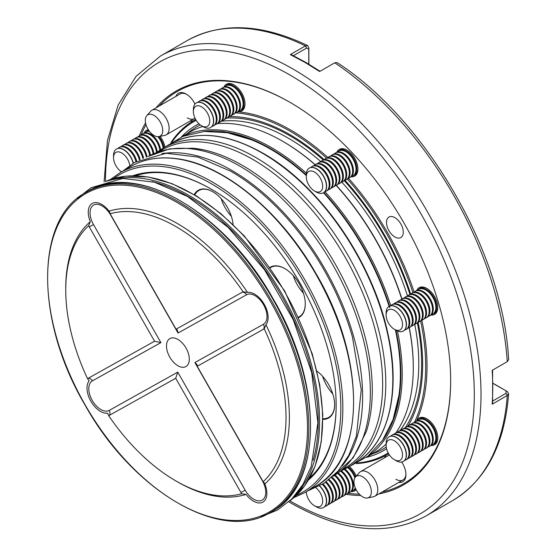 <?xml version="1.0" encoding="UTF-8"?>
<svg xmlns="http://www.w3.org/2000/svg" width="556" height="556" viewBox="0 0 556 556"><rect width="100%" height="100%" fill="white"/><g stroke="black" fill="none" stroke-linecap="round" stroke-linejoin="round"><path stroke-width="0.83" d="M231.365 171.616A183.834 106.133 60 0 1 278.674 209.223A183.834 106.133 60 0 1 352.435 336.985L361.247 389.742L356.417 435.987L348.848 455.232L337.951 471.189L323.967 483.303L307.336 491.115M193.822 148.264A183.529 105.96 60 0 1 203.774 149.898A183.529 105.96 60 0 1 242.499 165.431A183.529 105.96 60 0 1 366.362 431.512L353.109 457.908L332.884 476.36M158.724 151.725L161.101 150.356A183.529 105.96 60 0 1 252.869 159.447A183.529 105.96 60 0 1 372.763 321.173A183.529 105.96 60 0 1 344.63 468.242L342.253 469.611M308.524 479.946A176.634 101.984 -120 0 0 336.144 405.442A176.634 101.984 -120 0 0 211.245 189.109A176.634 101.984 -120 0 0 164.395 172.589A176.634 101.984 -120 0 0 132.912 175.772M309.734 477.847A175.689 101.435 -120 0 0 336.144 405.053M211.579 189.304A175.689 101.435 -120 0 0 165.32 173.062A175.689 101.435 -120 0 0 135.337 175.779M322.855 419.349A28.926 16.701 -120 0 0 334.629 404.761A28.926 16.701 -120 0 0 316.934 371.144M233.089 224.548A28.926 16.701 -120 0 0 212.753 191.723A28.926 16.701 -120 0 0 205.081 189.019A28.926 16.701 -120 0 0 194.225 194.635M298.475 317.685A28.926 16.701 -120 0 0 305.272 304.028A28.926 16.701 -120 0 0 284.818 268.604A28.926 16.701 -120 0 0 277.145 265.9A28.926 16.701 -120 0 0 269.771 267.54M386.601 328.019A183.529 105.96 -120 0 0 303.506 184.105M334.629 404.566A28.453 16.43 60 0 1 328.735 417.396A28.453 16.43 60 0 1 322.855 418.717M194.774 194.961A28.453 16.43 60 0 1 198.86 190.506A28.453 16.43 60 0 1 205.539 189.255A28.453 16.43 60 0 1 212.92 191.82M270.063 267.95A28.453 16.43 60 0 1 270.925 267.387A28.453 16.43 60 0 1 277.604 266.136A28.453 16.43 60 0 1 284.985 268.701M305.272 303.833A28.453 16.43 60 0 1 299.378 316.67A28.453 16.43 60 0 1 298.259 317.219M306.293 175.592A183.529 105.96 -120 0 0 270.598 149.203A183.529 105.96 -120 0 0 251.507 139.813L227.376 132.717L204.302 131.459L183.112 136.296L164.805 147.145M349.265 466.637L367.815 456.212L382.597 440.276L393.043 419.662L398.965 395.219A183.529 105.96 -120 0 0 395.372 329.882M389.11 306.405A183.529 105.96 -120 0 0 323.495 192.751M332.801 393.947A28.453 16.43 60 0 1 322.626 376.329M231.379 216.34A28.453 16.43 60 0 1 221.205 198.714M303.444 293.214A28.453 16.43 60 0 1 293.269 275.595M224.047 132.175A183.529 105.96 60 0 1 270.772 149.105A183.529 105.96 60 0 1 306.293 175.335M314.494 190.993A11.6 6.693 -120 0 0 320.291 191.563A11.6 6.693 -120 0 0 320.291 178.177A11.6 6.693 -120 0 0 308.691 171.477A11.6 6.693 -120 0 0 306.293 176.787A11.6 6.693 -120 0 0 314.494 190.993L316.35 192.063A14.227 8.215 -120 0 0 323.467 192.765L323.467 192.765A14.227 8.215 -120 0 0 323.467 176.342A14.227 8.215 -120 0 0 309.24 168.127L309.428 168.016A14.227 8.215 -120 0 1 323.655 176.231A14.227 8.215 -120 0 1 323.655 192.654L323.655 192.654A183.529 105.96 60 0 1 389.283 306.307A183.529 105.96 60 0 1 389.645 307.447M395.594 330.014A183.529 105.96 60 0 1 391.848 422.817M181.534 136.943L190.048 132.022A184.933 106.773 60 0 1 202.752 126.476M217.354 123.647A184.933 106.773 60 0 1 282.511 141.182A184.933 106.773 60 0 1 282.511 141.189A184.933 106.773 60 0 1 315.099 164.764M336.151 185.44A184.933 106.773 60 0 1 401.773 299.1M409.153 327.672A184.933 106.773 60 0 1 413.282 367.683A184.933 106.773 60 0 1 395.893 432.881M386.135 444.112A184.933 106.773 60 0 1 374.98 452.341L366.46 457.254M283.219 141.592L282.511 141.189L283.212 141.592A183.939 106.196 60 0 1 283.219 141.592A183.939 106.196 60 0 1 315.217 164.68M334.9 185.892A14.227 8.215 -120 0 0 336.317 185.35A14.227 8.215 -120 0 0 336.317 168.92A14.227 8.215 -120 0 0 322.091 160.705L322.841 160.274A14.227 8.215 -120 0 1 337.068 168.489A14.227 8.215 -120 0 1 337.068 184.912L336.317 185.35A183.939 106.196 60 0 1 401.939 298.996A14.227 8.215 -120 0 0 400.758 299.962M409.279 327.609A183.939 106.196 60 0 1 413.282 366.87L413.282 367.683M181.339 137.026A187.733 108.385 60 0 1 198.93 123.766M229.558 116.558A187.733 108.385 60 0 1 289.885 134.642A187.733 108.385 60 0 1 324.273 159.725M344.88 180.165A187.733 108.385 60 0 1 410.703 294.18M418.105 322.244A187.733 108.385 60 0 1 408.132 425.854M386.573 448.775A187.733 108.385 60 0 1 366.293 457.38M235.758 112.861A192.049 110.88 60 0 1 289.885 131.119A192.049 110.88 60 0 1 326.58 158.14M347.319 178.99A192.049 110.88 60 0 1 412.941 292.651M420.635 321.034A192.049 110.88 60 0 1 414.428 422.331M388.164 452.876A192.049 110.88 60 0 1 357.515 462.946M172.131 141.843A192.049 110.88 60 0 1 196.178 120.339M388.644 453.731A192.995 111.429 60 0 1 387.052 454.676A192.995 111.429 60 0 1 356.285 463.586M237.905 111.756A192.995 111.429 60 0 1 290.559 129.958A192.995 111.429 60 0 1 327.887 157.522M348.341 178.142A192.995 111.429 60 0 1 414.192 292.192M421.823 320.214A192.995 111.429 60 0 1 416.458 421.024M170.963 142.593A192.995 111.429 60 0 1 194.058 120.402A192.995 111.429 60 0 1 195.677 119.498M190.089 121.048A15.651 9.035 -120 0 0 194.058 120.402A15.651 9.035 -120 0 0 195.504 119.186M194.982 104.076A15.651 9.035 -120 0 0 186.239 94.068L186.239 94.068A15.651 9.035 -120 0 0 175.863 96.41M388.832 454.037A15.651 9.035 -120 0 0 387.052 454.676A15.651 9.035 -120 0 0 384.509 457.79M398.735 482.427A15.651 9.035 -120 0 0 405.943 474.615A15.651 9.035 -120 0 0 401.654 462.036M394.878 217.625A11.857 6.846 -120 0 0 388.95 217.042A11.857 6.846 -120 0 0 387.136 226.542A11.857 6.846 -120 0 0 394.878 236.988A11.857 6.846 -120 0 0 400.807 237.572A11.857 6.846 -120 0 0 402.627 228.071A11.857 6.846 -120 0 0 394.878 217.625M164.896 147.069A15.408 8.896 -120 0 0 160.059 136.352M148.271 129.68A15.408 8.896 -120 0 0 144.143 133.127M238.156 111.575A15.408 8.896 -120 0 0 244.994 103.84A15.408 8.896 -120 0 0 234.097 84.971L234.097 84.971A15.408 8.896 -120 0 0 223.985 87.028M351.072 176.766A15.408 8.896 -120 0 0 357.911 169.038A15.408 8.896 -120 0 0 347.013 150.162L347.013 150.162A15.408 8.896 -120 0 0 336.901 152.219M430.921 315.057A15.408 8.896 -120 0 0 437.76 307.329A15.408 8.896 -120 0 0 426.862 288.453L426.862 288.453A15.408 8.896 -120 0 0 416.75 290.51M430.921 445.446A15.408 8.896 -120 0 0 437.76 437.718A15.408 8.896 -120 0 0 426.862 418.842L426.862 418.842A15.408 8.896 -120 0 0 416.75 420.899M351.072 491.546A15.408 8.896 -120 0 0 356.125 489.69M356.236 476.144A15.408 8.896 -120 0 0 349.37 466.595M141.099 134.955A226.424 130.729 60 0 1 145.978 124.648A12.308 7.103 -120 0 0 157.341 136.658A12.308 7.103 -120 0 0 158.891 136.588A12.308 7.103 -120 0 0 162.06 126.254A12.308 7.103 -120 0 0 150.69 114.244A12.308 7.103 -120 0 0 146.805 115.655A12.308 7.103 -120 0 0 145.971 124.641M159.141 106.064A226.424 130.729 60 0 1 290.225 102.471M450.666 380.36A226.424 130.729 60 0 1 382.007 492.088M359.329 494.194A226.424 130.729 60 0 1 347.973 493.262M265.956 324.718A19.057 11.002 -120 0 0 264.26 304.347A19.057 11.002 -120 0 0 247.496 292.4A158.14 91.302 -120 0 0 109.066 211.162A19.057 11.002 -120 0 0 92.275 203.426A19.057 11.002 -120 0 0 90.308 221.642A158.14 91.302 -120 0 0 65.74 288.216L65.74 290.149A155.77 89.933 -120 0 0 87.542 378.699L89.168 380.832A19.057 11.002 -120 0 0 90.864 401.203A19.057 11.002 -120 0 0 107.628 413.15L108.656 415.679A155.77 89.933 -120 0 0 175.884 480.926A155.77 89.933 -120 0 0 241.672 493.735L246.058 494.388A19.057 11.002 -120 0 0 262.842 502.124A19.057 11.002 -120 0 0 264.816 483.908A158.14 91.302 -120 0 0 265.956 324.718L264.232 328.784A21.336 12.322 60 0 1 263.551 329.215L197.22 366.265L262.474 480.53A21.336 12.322 60 0 1 263.134 481.746A155.77 89.933 -120 0 0 264.232 328.784M175.884 480.926L177.559 481.899A158.14 91.302 -120 0 0 246.058 494.388M389.464 455.003A14.227 8.215 -120 0 0 388.776 455.329L360.608 471.585A14.227 8.215 -120 0 0 359.391 472.586L355.451 477.034A12.308 7.103 -120 0 0 354.617 486.02A12.308 7.103 -120 0 0 365.98 498.037A12.308 7.103 -120 0 0 367.537 497.967A12.308 7.103 -120 0 0 370.699 487.633A12.308 7.103 -120 0 0 359.336 475.623A12.308 7.103 -120 0 0 355.451 477.034M395.886 479.258A14.227 8.215 -120 0 0 402.996 479.967A14.227 8.215 -120 0 0 405.936 474.011M187.24 117.879A14.227 8.215 -120 0 0 194.357 118.588A14.227 8.215 -120 0 0 194.982 118.15M186.753 94.381A14.227 8.215 -120 0 0 180.13 93.943L151.962 110.206A14.227 8.215 -120 0 0 150.745 111.207L146.805 115.655M146.506 131.696A14.463 8.347 60 0 1 147.694 130.736A14.463 8.347 60 0 1 148.681 130.306M244.994 103.444A14.463 8.347 60 0 1 241.999 109.692A14.463 8.347 60 0 1 240.581 110.234M226.355 85.596A14.463 8.347 60 0 1 227.536 84.637A14.463 8.347 60 0 1 234.437 85.172M357.911 168.642A14.463 8.347 60 0 1 354.916 174.883A14.463 8.347 60 0 1 353.498 175.432M339.271 150.787A14.463 8.347 60 0 1 340.453 149.828A14.463 8.347 60 0 1 347.354 150.363M437.753 306.933A14.463 8.347 60 0 1 434.764 313.174A14.463 8.347 60 0 1 433.339 313.723M419.113 289.085A14.463 8.347 60 0 1 420.301 288.126A14.463 8.347 60 0 1 427.203 288.654M437.753 437.322A14.463 8.347 60 0 1 434.764 443.563A14.463 8.347 60 0 1 433.339 444.112M419.113 419.467A14.463 8.347 60 0 1 420.301 418.508A14.463 8.347 60 0 1 427.203 419.043M355.784 489.023A14.463 8.347 60 0 1 354.916 489.662A14.463 8.347 60 0 1 353.498 490.204M139.341 135.838A227.376 131.272 60 0 1 145.54 122.834M155.937 107.913A227.376 131.272 60 0 1 289.885 102.276L289.891 102.276A227.376 131.272 60 0 1 289.891 102.276A227.376 131.272 60 0 1 450.666 380.749A227.376 131.272 60 0 1 378.803 493.937M360.691 495.479A227.376 131.272 60 0 1 346.332 494.347M110.102 213.754A21.336 12.322 60 0 1 110.811 214.943L176.057 329.208L242.388 292.157A21.336 12.322 60 0 1 243.111 291.803A155.77 89.933 -120 0 0 110.102 213.754L109.442 211.551M247.496 292.4L243.111 291.803M263.134 481.746L264.677 483.393M241.672 493.735A21.336 12.322 60 0 1 240.963 492.546L175.71 378.282L109.379 415.332A21.336 12.322 60 0 1 108.656 415.679M87.542 378.699A21.336 12.322 60 0 1 88.216 378.275L154.547 341.224L160.906 342.607L93.498 224.568A16.993 9.813 60 0 1 93.637 205.032A16.993 9.813 60 0 1 110.63 214.998L178.038 333.044L246.558 294.77A4.74 3.871 60.8 0 0 242.388 292.157M90.308 221.642L88.633 225.743A155.77 89.933 -120 0 0 65.74 290.149M154.547 341.224L89.294 226.952A21.336 12.322 60 0 1 88.633 225.743M308.858 64.183L308.858 47.879L307.697 45.606L305.404 45.884L290.315 54.592L291.247 54.627L305.689 62.328L320.075 71.265M493.137 383.487L507.26 391.521L493.137 383.369M169.9 338.583A16.124 9.306 -120 0 0 169.837 338.618A16.124 9.306 -120 0 0 169.802 357.181A16.124 9.306 -120 0 0 185.892 366.585A16.124 9.306 -120 0 0 185.961 366.543A16.124 9.306 -120 0 0 185.989 347.986A16.124 9.306 -120 0 0 169.9 338.583M246.558 294.77A16.993 9.813 60 0 1 263.551 304.737A16.993 9.813 60 0 1 263.412 324.28L194.892 362.554L197.012 364.514L197.22 366.265M176.057 329.208L177.44 330.25L178.038 333.044M194.892 362.554L262.293 480.592A16.993 9.813 60 0 1 262.154 500.136A16.993 9.813 60 0 1 245.161 490.163L177.76 372.124L175.71 378.282M293.401 55.697L306.655 48.045L308.754 49.262L308.754 64.121M308.754 49.262L308.858 47.879M319.707 71.481L334.726 62.807L337.151 62.613C426.438 120.291 503.34 253.48 508.643 359.649L507.26 361.65L492.241 370.324M492.609 370.108L492.609 403.399L492.171 404.219L507.26 395.504L508.643 393.655L507.26 391.521M506.009 390.917L506.016 393.342L492.762 400.994M148.786 130.465A14.227 8.215 -120 0 0 148.271 130.959M242.096 109.08A14.227 8.215 -120 0 0 243.215 108.698M229.002 84.081A14.227 8.215 -120 0 0 228.113 84.859M355.013 174.271A14.227 8.215 -120 0 0 356.132 173.896M341.919 149.272A14.227 8.215 -120 0 0 341.03 150.05M421.761 287.57A14.227 8.215 -120 0 0 420.871 288.349M434.861 312.569A14.227 8.215 -120 0 0 435.973 312.187M434.861 442.951A14.227 8.215 -120 0 0 435.973 442.576M421.761 417.952A14.227 8.215 -120 0 0 420.871 418.731M355.013 489.051A14.227 8.215 -120 0 0 355.701 488.856M163.888 147.674A14.227 8.215 -120 0 0 161.073 139.716A14.227 8.215 -120 0 0 158.919 136.581M149.057 130.848A14.227 8.215 -120 0 0 146.847 131.501L146.096 131.932A14.227 8.215 -120 0 0 144.914 132.891M238.746 111.019A14.227 8.215 -120 0 0 240.164 110.477L240.915 110.039A14.227 8.215 -120 0 0 243.862 103.527A14.227 8.215 -120 0 0 233.805 86.111A14.227 8.215 -120 0 0 226.688 85.402L225.945 85.832A14.227 8.215 -120 0 0 224.763 86.799M351.663 176.21A14.227 8.215 -120 0 0 353.081 175.668L353.831 175.237A14.227 8.215 -120 0 0 353.831 158.807A14.227 8.215 -120 0 0 339.605 150.593L338.861 151.03A14.227 8.215 -120 0 0 337.68 151.99M431.505 314.501A14.227 8.215 -120 0 0 432.929 313.959L433.68 313.528A14.227 8.215 -120 0 0 436.627 307.016A14.227 8.215 -120 0 0 426.563 289.593A14.227 8.215 -120 0 0 419.453 288.891L418.703 289.322A14.227 8.215 -120 0 0 417.521 290.281M431.505 444.89A14.227 8.215 -120 0 0 432.929 444.348L433.68 443.917A14.227 8.215 -120 0 0 433.68 427.488A14.227 8.215 -120 0 0 419.453 419.273L418.703 419.704A14.227 8.215 -120 0 0 417.521 420.67M355.472 477.013A14.227 8.215 -120 0 0 348.348 467.165M351.663 490.99A14.227 8.215 -120 0 0 353.081 490.448L353.831 490.01A14.227 8.215 -120 0 0 355.506 488.425M163.137 148.111A14.227 8.215 -120 0 0 160.323 140.147A14.227 8.215 -120 0 0 157.897 136.686M149.397 131.306A14.227 8.215 -120 0 0 146.096 131.932L146.096 131.932M240.164 110.477A14.227 8.215 -120 0 0 243.111 103.965A14.227 8.215 -120 0 0 233.054 86.541A14.227 8.215 -120 0 0 225.945 85.832M353.831 175.237L353.081 175.668A14.227 8.215 -120 0 0 353.081 159.238A14.227 8.215 -120 0 0 338.861 151.03L339.605 150.593M432.929 313.959A14.227 8.215 -120 0 0 435.876 307.447A14.227 8.215 -120 0 0 425.813 290.024A14.227 8.215 -120 0 0 418.703 289.322M432.929 444.348L432.929 444.348A14.227 8.215 -120 0 0 432.929 427.918A14.227 8.215 -120 0 0 418.703 419.704A14.227 8.215 -120 0 0 418.703 419.71M354.867 477.847A14.227 8.215 -120 0 0 347.597 467.603M353.081 490.448A14.227 8.215 -120 0 0 355.284 487.897M160.545 149.682A14.227 8.215 -120 0 0 157.716 141.648A14.227 8.215 -120 0 0 143.497 133.44L142.746 133.871A14.227 8.215 -120 0 0 141.565 134.83M235.39 112.951A14.227 8.215 -120 0 0 236.814 112.409L237.565 111.978A14.227 8.215 -120 0 0 240.512 105.466A14.227 8.215 -120 0 0 230.448 88.043A14.227 8.215 -120 0 0 223.338 87.341L222.588 87.772A14.227 8.215 -120 0 0 221.406 88.731M348.306 178.149A14.227 8.215 -120 0 0 349.731 177.6L350.482 177.169A14.227 8.215 -120 0 0 350.482 160.747A14.227 8.215 -120 0 0 336.255 152.532L335.504 152.963A14.227 8.215 -120 0 0 334.323 153.922M428.155 316.44A14.227 8.215 -120 0 0 429.573 315.898L430.323 315.467A14.227 8.215 -120 0 0 433.27 308.955A14.227 8.215 -120 0 0 423.213 291.532A14.227 8.215 -120 0 0 416.096 290.823L415.353 291.261A14.227 8.215 -120 0 0 414.164 292.22M428.155 446.829A14.227 8.215 -120 0 0 429.573 446.28L430.323 445.849A14.227 8.215 -120 0 0 430.323 429.427A14.227 8.215 -120 0 0 416.096 421.212L415.353 421.643A14.227 8.215 -120 0 0 414.164 422.602M348.306 492.922A14.227 8.215 -120 0 0 349.731 492.38L350.482 491.949A14.227 8.215 -120 0 0 353.428 485.437A14.227 8.215 -120 0 0 344.935 469.062M159.801 150.169A14.227 8.215 -120 0 0 156.973 142.086A14.227 8.215 -120 0 0 142.746 133.871L142.746 133.871M236.814 112.409A14.227 8.215 -120 0 0 239.761 105.897A14.227 8.215 -120 0 0 229.704 88.473A14.227 8.215 -120 0 0 222.588 87.772M350.482 177.169L349.731 177.6A14.227 8.215 -120 0 0 349.731 161.177A14.227 8.215 -120 0 0 335.504 152.963L336.255 152.532M429.573 315.898A14.227 8.215 -120 0 0 432.519 309.386A14.227 8.215 -120 0 0 422.463 291.963A14.227 8.215 -120 0 0 415.353 291.261M429.573 446.28L429.573 446.28A14.227 8.215 -120 0 0 429.573 429.857A14.227 8.215 -120 0 0 415.353 421.643L415.353 421.643M349.731 492.38A14.227 8.215 -120 0 0 352.678 485.868A14.227 8.215 -120 0 0 344.143 469.459M157.23 151.948A14.227 8.215 -120 0 0 154.366 143.587A14.227 8.215 -120 0 0 140.14 135.372L139.389 135.803A14.227 8.215 -120 0 0 138.208 136.769M232.04 114.89A14.227 8.215 -120 0 0 233.464 114.348L234.208 113.917A14.227 8.215 -120 0 0 237.155 107.405A14.227 8.215 -120 0 0 227.098 89.982A14.227 8.215 -120 0 0 219.988 89.273L219.238 89.711A14.227 8.215 -120 0 0 218.056 90.67M344.956 180.081A14.227 8.215 -120 0 0 346.381 179.539L347.125 179.108A14.227 8.215 -120 0 0 347.125 162.679A14.227 8.215 -120 0 0 332.905 154.464L332.154 154.902A14.227 8.215 -120 0 0 330.973 155.861M424.798 318.38A14.227 8.215 -120 0 0 426.223 317.83L426.973 317.4A14.227 8.215 -120 0 0 429.92 310.887A14.227 8.215 -120 0 0 419.856 293.464A14.227 8.215 -120 0 0 412.747 292.762L411.996 293.193A14.227 8.215 -120 0 0 410.815 294.152M424.798 448.762A14.227 8.215 -120 0 0 426.223 448.219L426.973 447.788A14.227 8.215 -120 0 0 426.973 431.359A14.227 8.215 -120 0 0 412.747 423.144L411.996 423.582A14.227 8.215 -120 0 0 410.815 424.541M344.956 494.861A14.227 8.215 -120 0 0 346.381 494.319L347.125 493.888A14.227 8.215 -120 0 0 350.071 487.376A14.227 8.215 -120 0 0 341.315 470.8M156.493 152.497A14.227 8.215 -120 0 0 153.616 144.018A14.227 8.215 -120 0 0 139.389 135.803L139.389 135.803M233.464 114.348A14.227 8.215 -120 0 0 236.404 107.836A14.227 8.215 -120 0 0 226.348 90.413A14.227 8.215 -120 0 0 219.238 89.711M347.125 179.108L346.381 179.539A14.227 8.215 -120 0 0 346.381 163.11A14.227 8.215 -120 0 0 332.154 154.902L332.905 154.464M426.223 317.83A14.227 8.215 -120 0 0 429.169 311.318A14.227 8.215 -120 0 0 419.106 293.895A14.227 8.215 -120 0 0 411.996 293.193M426.223 448.219L426.223 448.219A14.227 8.215 -120 0 0 426.223 431.79A14.227 8.215 -120 0 0 411.996 423.582L411.996 423.582M346.381 494.319A14.227 8.215 -120 0 0 349.321 487.807A14.227 8.215 -120 0 0 340.474 471.161M153.845 153.651A14.227 8.215 -120 0 0 151.017 145.519A14.227 8.215 -120 0 0 136.79 137.311L136.039 137.742A14.227 8.215 -120 0 0 134.858 138.701M228.683 116.829A14.227 8.215 -120 0 0 230.108 116.28L230.858 115.85A14.227 8.215 -120 0 0 233.805 109.337A14.227 8.215 -120 0 0 223.741 91.914A14.227 8.215 -120 0 0 216.631 91.212L215.881 91.643A14.227 8.215 -120 0 0 214.699 92.602M341.599 182.02A14.227 8.215 -120 0 0 343.024 181.471L343.775 181.041A14.227 8.215 -120 0 0 343.775 164.618A14.227 8.215 -120 0 0 329.548 156.403L328.798 156.834A14.227 8.215 -120 0 0 327.616 157.793M421.448 320.312A14.227 8.215 -120 0 0 422.866 319.769L423.616 319.339A14.227 8.215 -120 0 0 426.563 312.826A14.227 8.215 -120 0 0 416.507 295.403A14.227 8.215 -120 0 0 409.39 294.694L408.646 295.132A14.227 8.215 -120 0 0 407.465 296.091M421.448 450.701A14.227 8.215 -120 0 0 422.866 450.151L423.616 449.721A14.227 8.215 -120 0 0 423.616 433.298A14.227 8.215 -120 0 0 409.39 425.083L408.646 425.514A14.227 8.215 -120 0 0 407.465 426.473M341.599 496.8A14.227 8.215 -120 0 0 343.024 496.251L343.775 495.82A14.227 8.215 -120 0 0 346.722 489.308A14.227 8.215 -120 0 0 338.152 472.871M153.088 153.991A14.227 8.215 -120 0 0 150.266 145.957A14.227 8.215 -120 0 0 136.039 137.742L136.039 137.742M230.108 116.28A14.227 8.215 -120 0 0 233.054 109.768A14.227 8.215 -120 0 0 222.998 92.345A14.227 8.215 -120 0 0 215.881 91.643M343.775 181.041L343.024 181.471A14.227 8.215 -120 0 0 343.024 165.049A14.227 8.215 -120 0 0 328.798 156.834L329.548 156.403M422.866 319.769A14.227 8.215 -120 0 0 425.813 313.257A14.227 8.215 -120 0 0 415.756 295.834A14.227 8.215 -120 0 0 408.646 295.132M422.866 450.151L422.866 450.151A14.227 8.215 -120 0 0 422.866 433.729A14.227 8.215 -120 0 0 408.646 425.514L408.646 425.514M343.024 496.251A14.227 8.215 -120 0 0 345.971 489.739A14.227 8.215 -120 0 0 337.478 473.364M150.454 155.263A14.227 8.215 -120 0 0 147.66 147.458A14.227 8.215 -120 0 0 133.433 139.243L132.682 139.681A14.227 8.215 -120 0 0 131.501 140.64M225.333 118.762A14.227 8.215 -120 0 0 226.758 118.219L227.501 117.789A14.227 8.215 -120 0 0 230.448 111.276A14.227 8.215 -120 0 0 220.391 93.853A14.227 8.215 -120 0 0 213.282 93.144L212.531 93.582A14.227 8.215 -120 0 0 211.35 94.541M338.25 183.953A14.227 8.215 -120 0 0 339.674 183.41L340.418 182.98A14.227 8.215 -120 0 0 340.418 166.55A14.227 8.215 -120 0 0 326.198 158.335L325.448 158.773A14.227 8.215 -120 0 0 324.266 159.732M418.091 322.251A14.227 8.215 -120 0 0 419.516 321.702L420.267 321.271A14.227 8.215 -120 0 0 423.213 314.759A14.227 8.215 -120 0 0 413.15 297.335A14.227 8.215 -120 0 0 406.04 296.633L405.289 297.064A14.227 8.215 -120 0 0 404.108 298.023M418.091 452.633A14.227 8.215 -120 0 0 419.516 452.091L420.267 451.66A14.227 8.215 -120 0 0 420.267 435.23A14.227 8.215 -120 0 0 406.04 427.015L405.289 427.453A14.227 8.215 -120 0 0 404.108 428.412M338.25 498.732A14.227 8.215 -120 0 0 339.674 498.19L340.418 497.759A14.227 8.215 -120 0 0 343.365 491.247A14.227 8.215 -120 0 0 335.06 475.012M149.696 155.652A14.227 8.215 -120 0 0 146.909 147.889A14.227 8.215 -120 0 0 132.682 139.681L132.682 139.681M226.758 118.219A14.227 8.215 -120 0 0 229.704 111.707A14.227 8.215 -120 0 0 219.641 94.284A14.227 8.215 -120 0 0 212.531 93.582M340.418 182.98L339.674 183.41A14.227 8.215 -120 0 0 339.674 166.981A14.227 8.215 -120 0 0 325.448 158.773L326.198 158.335M419.516 321.702A14.227 8.215 -120 0 0 422.463 315.189A14.227 8.215 -120 0 0 412.406 297.773A14.227 8.215 -120 0 0 405.289 297.064M419.516 452.091L419.516 452.091A14.227 8.215 -120 0 0 419.516 435.661A14.227 8.215 -120 0 0 405.289 427.453L405.289 427.453M339.674 498.19A14.227 8.215 -120 0 0 342.621 491.678A14.227 8.215 -120 0 0 334.344 475.47M147.048 156.841A14.227 8.215 -120 0 0 144.31 149.397A14.227 8.215 -120 0 0 130.083 141.182L129.333 141.613A14.227 8.215 -120 0 0 128.151 142.572M221.983 120.701A14.227 8.215 -120 0 0 223.401 120.152L224.151 119.721A14.227 8.215 -120 0 0 227.098 113.209A14.227 8.215 -120 0 0 217.042 95.785A14.227 8.215 -120 0 0 209.925 95.083L209.174 95.514A14.227 8.215 -120 0 0 207.993 96.473M416.166 323.641L416.91 323.21A14.227 8.215 -120 0 0 419.856 316.698A14.227 8.215 -120 0 0 409.8 299.274A14.227 8.215 -120 0 0 402.69 298.565L401.939 299.003A14.227 8.215 -120 0 1 409.049 299.705A14.227 8.215 -120 0 1 419.106 317.128A14.227 8.215 -120 0 1 416.166 323.641A14.227 8.215 -120 0 1 414.741 324.183A183.939 106.196 60 0 1 400.021 430.559M414.741 454.572A14.227 8.215 -120 0 0 416.166 454.023L416.91 453.592A14.227 8.215 -120 0 0 416.91 437.169A14.227 8.215 -120 0 0 402.69 428.954L401.939 429.385A14.227 8.215 -120 0 0 400.758 430.344M334.9 500.671A14.227 8.215 -120 0 0 336.317 500.122L337.068 499.691A14.227 8.215 -120 0 0 340.015 493.179A14.227 8.215 -120 0 0 331.988 477.173M146.27 157.098A14.227 8.215 -120 0 0 143.559 149.828A14.227 8.215 -120 0 0 129.333 141.613L129.333 141.613M223.401 120.152A14.227 8.215 -120 0 0 226.348 113.639A14.227 8.215 -120 0 0 216.291 96.216A14.227 8.215 -120 0 0 209.174 95.514M336.317 185.35L337.068 184.912M322.841 160.274L322.091 160.705A14.227 8.215 -120 0 0 320.909 161.664A183.939 106.196 60 0 0 288.724 138.409A183.939 106.196 60 0 0 221.427 121.222M416.166 454.023L416.166 454.023A14.227 8.215 -120 0 0 416.166 437.6A14.227 8.215 -120 0 0 401.939 429.385L401.939 429.385M336.317 500.122A14.227 8.215 -120 0 0 339.264 493.61A14.227 8.215 -120 0 0 331.376 477.715M143.566 158.099A14.227 8.215 -120 0 0 140.953 151.329A14.227 8.215 -120 0 0 126.726 143.114L125.983 143.552A14.227 8.215 -120 0 0 124.801 144.511M218.626 122.633A14.227 8.215 -120 0 0 220.051 122.091L220.801 121.66A14.227 8.215 -120 0 0 223.741 115.148A14.227 8.215 -120 0 0 213.685 97.724A14.227 8.215 -120 0 0 206.575 97.015L205.824 97.453A14.227 8.215 -120 0 0 204.643 98.412M331.543 187.824A14.227 8.215 -120 0 0 332.968 187.282L333.718 186.851A14.227 8.215 -120 0 0 333.718 170.421A14.227 8.215 -120 0 0 319.491 162.213L318.741 162.644A14.227 8.215 -120 0 0 317.559 163.603M411.391 326.122A14.227 8.215 -120 0 0 412.809 325.573L413.56 325.142A14.227 8.215 -120 0 0 416.507 318.63A14.227 8.215 -120 0 0 406.45 301.206A14.227 8.215 -120 0 0 399.333 300.504L398.582 300.935A14.227 8.215 -120 0 0 397.401 301.894M411.391 456.504A14.227 8.215 -120 0 0 412.809 455.962L413.56 455.531A14.227 8.215 -120 0 0 413.56 439.101A14.227 8.215 -120 0 0 399.333 430.886L398.582 431.324A14.227 8.215 -120 0 0 397.401 432.283M331.543 502.603A14.227 8.215 -120 0 0 332.968 502.061L333.718 501.63A14.227 8.215 -120 0 0 336.658 495.118A14.227 8.215 -120 0 0 329.166 479.557M142.795 158.404A14.227 8.215 -120 0 0 140.202 151.76A14.227 8.215 -120 0 0 125.983 143.552L125.983 143.552M220.051 122.091A14.227 8.215 -120 0 0 222.998 115.579A14.227 8.215 -120 0 0 212.934 98.155A14.227 8.215 -120 0 0 205.824 97.453M333.718 186.851L332.968 187.282A14.227 8.215 -120 0 0 332.968 170.859A14.227 8.215 -120 0 0 318.741 162.644L319.491 162.213M412.809 325.573A14.227 8.215 -120 0 0 415.756 319.061A14.227 8.215 -120 0 0 405.699 301.644A14.227 8.215 -120 0 0 398.582 300.935M412.809 455.962L412.809 455.962A14.227 8.215 -120 0 0 412.809 439.532A14.227 8.215 -120 0 0 398.582 431.324L398.582 431.324M332.968 502.061A14.227 8.215 -120 0 0 335.914 495.549A14.227 8.215 -120 0 0 328.506 480.071M140.119 159.565A14.227 8.215 -120 0 0 137.603 153.268A14.227 8.215 -120 0 0 123.376 145.053L122.626 145.484A14.227 8.215 -120 0 0 121.444 146.443M215.276 124.572A14.227 8.215 -120 0 0 216.694 124.023L217.445 123.592A14.227 8.215 -120 0 0 220.391 117.08A14.227 8.215 -120 0 0 210.335 99.656A14.227 8.215 -120 0 0 203.218 98.954L202.467 99.385A14.227 8.215 -120 0 0 201.286 100.344M328.193 189.763A14.227 8.215 -120 0 0 329.611 189.221L330.361 188.783A14.227 8.215 -120 0 0 330.361 172.36A14.227 8.215 -120 0 0 316.135 164.145L315.384 164.576A14.227 8.215 -120 0 0 314.203 165.535M408.034 328.054A14.227 8.215 -120 0 0 409.459 327.512L410.203 327.081A14.227 8.215 -120 0 0 413.15 320.569A14.227 8.215 -120 0 0 403.093 303.145A14.227 8.215 -120 0 0 395.983 302.443L395.233 302.874A14.227 8.215 -120 0 0 394.051 303.833M408.034 458.443A14.227 8.215 -120 0 0 409.459 457.901L410.203 457.463A14.227 8.215 -120 0 0 410.203 441.04A14.227 8.215 -120 0 0 395.983 432.825L395.233 433.256A14.227 8.215 -120 0 0 394.051 434.215M328.193 504.542A14.227 8.215 -120 0 0 329.611 503.993L330.361 503.562A14.227 8.215 -120 0 0 333.308 497.05A14.227 8.215 -120 0 0 326.163 481.809M139.347 159.919A14.227 8.215 -120 0 0 136.852 153.699A14.227 8.215 -120 0 0 122.626 145.484L122.626 145.484M216.694 124.023A14.227 8.215 -120 0 0 219.641 117.511A14.227 8.215 -120 0 0 209.584 100.094A14.227 8.215 -120 0 0 202.467 99.385M330.361 188.783L329.611 189.221A14.227 8.215 -120 0 0 329.611 172.791A14.227 8.215 -120 0 0 315.384 164.576L316.135 164.145M409.459 327.512A14.227 8.215 -120 0 0 412.406 321A14.227 8.215 -120 0 0 402.342 303.576A14.227 8.215 -120 0 0 395.233 302.874M409.459 457.901L409.459 457.901A14.227 8.215 -120 0 0 409.459 441.471A14.227 8.215 -120 0 0 395.233 433.256L395.233 433.256M329.611 503.993A14.227 8.215 -120 0 0 332.558 497.481A14.227 8.215 -120 0 0 325.469 482.295M136.706 161.247A14.227 8.215 -120 0 0 134.246 155.2A14.227 8.215 -120 0 0 120.02 146.986L119.276 147.423A14.227 8.215 -120 0 0 118.094 148.382M211.919 126.504A14.227 8.215 -120 0 0 213.344 125.962L214.095 125.531A14.227 8.215 -120 0 0 217.042 119.019A14.227 8.215 -120 0 0 206.978 101.595A14.227 8.215 -120 0 0 199.868 100.886L199.117 101.324A14.227 8.215 -120 0 0 197.936 102.283M324.836 191.695A14.227 8.215 -120 0 0 326.261 191.153L327.011 190.722A14.227 8.215 -120 0 0 327.011 174.292A14.227 8.215 -120 0 0 312.785 166.084L312.034 166.515A14.227 8.215 -120 0 0 310.853 167.474M404.685 329.993A14.227 8.215 -120 0 0 406.102 329.451L406.853 329.013A14.227 8.215 -120 0 0 409.8 322.501A14.227 8.215 -120 0 0 399.743 305.077A14.227 8.215 -120 0 0 392.626 304.375L391.876 304.806A14.227 8.215 -120 0 0 390.694 305.765M404.685 460.375A14.227 8.215 -120 0 0 406.102 459.833L406.853 459.402A14.227 8.215 -120 0 0 406.853 442.972A14.227 8.215 -120 0 0 392.626 434.764L391.876 435.195A14.227 8.215 -120 0 0 390.694 436.154M324.836 506.474A14.227 8.215 -120 0 0 326.261 505.932L327.011 505.501A14.227 8.215 -120 0 0 329.958 498.989A14.227 8.215 -120 0 0 323.001 483.922M135.949 161.657A14.227 8.215 -120 0 0 133.496 155.631A14.227 8.215 -120 0 0 119.276 147.423L119.276 147.423M213.344 125.962A14.227 8.215 -120 0 0 216.291 119.45A14.227 8.215 -120 0 0 206.227 102.026A14.227 8.215 -120 0 0 199.117 101.324M327.011 190.722L326.261 191.153A14.227 8.215 -120 0 0 326.261 174.73A14.227 8.215 -120 0 0 312.034 166.515L312.785 166.084M406.102 329.451A14.227 8.215 -120 0 0 409.049 322.939A14.227 8.215 -120 0 0 398.993 305.515A14.227 8.215 -120 0 0 391.876 304.806M406.102 459.833L406.102 459.833A14.227 8.215 -120 0 0 406.102 443.41A14.227 8.215 -120 0 0 391.876 435.195L391.876 435.195M326.261 505.932A14.227 8.215 -120 0 0 329.208 499.42A14.227 8.215 -120 0 0 322.271 484.373M133.343 163.158A14.227 8.215 -120 0 0 130.896 157.139A14.227 8.215 -120 0 0 116.67 148.925A14.227 8.215 -120 0 0 116.572 148.98M116.67 148.925L116.475 149.036A14.227 8.215 -120 0 0 113.528 155.548L113.528 157.695A11.6 6.693 -120 0 0 115.933 165.778A11.6 6.693 -120 0 0 121.597 171.818M210.641 127.519A14.227 8.215 -120 0 0 210.738 127.463A14.227 8.215 -120 0 0 213.685 120.951A14.227 8.215 -120 0 0 203.628 103.527A14.227 8.215 -120 0 0 196.511 102.825A14.227 8.215 -120 0 0 196.421 102.881M403.406 331.008A14.227 8.215 -120 0 0 403.503 330.952A14.227 8.215 -120 0 0 406.45 324.44A14.227 8.215 -120 0 0 396.386 307.016A14.227 8.215 -120 0 0 389.276 306.314A14.227 8.215 -120 0 0 389.179 306.37M403.406 461.39A14.227 8.215 -120 0 0 403.503 461.334L403.503 461.334A14.227 8.215 -120 0 0 403.503 444.911A14.227 8.215 -120 0 0 389.276 436.696A14.227 8.215 -120 0 0 389.179 436.752M389.276 436.696L389.082 436.807A14.227 8.215 -120 0 0 386.135 443.32L386.135 445.467A11.6 6.693 -120 0 0 388.54 453.55A11.6 6.693 -120 0 0 394.336 459.666A11.6 6.693 -120 0 0 401.912 458.2A11.6 6.693 -120 0 0 400.132 446.85A11.6 6.693 -120 0 0 391.202 439.643A11.6 6.693 -120 0 0 386.135 445.467M323.557 507.489A14.227 8.215 -120 0 0 323.655 507.433A14.227 8.215 -120 0 0 326.601 500.921A14.227 8.215 -120 0 0 319.665 485.881M133.155 163.269A14.227 8.215 -120 0 0 130.702 157.251A14.227 8.215 -120 0 0 116.475 149.036M201.578 125.795L203.433 126.872A14.227 8.215 -120 0 0 210.55 127.574A14.227 8.215 -120 0 0 213.497 121.062A14.227 8.215 -120 0 0 207.284 106.745A14.227 8.215 -120 0 0 196.324 102.936A14.227 8.215 -120 0 0 193.377 109.449L193.377 111.596A11.6 6.693 -120 0 0 201.578 125.795A11.6 6.693 -120 0 0 209.772 121.062A11.6 6.693 -120 0 0 201.578 106.863A11.6 6.693 -120 0 0 193.377 111.596M309.428 168.016L309.24 168.127A14.227 8.215 -120 0 0 306.293 174.64L306.293 176.787M396.199 330.354L394.336 329.284L396.199 330.354A14.227 8.215 -120 0 0 403.308 331.063A14.227 8.215 -120 0 0 405.491 319.665A14.227 8.215 -120 0 0 396.199 307.127A14.227 8.215 -120 0 0 389.082 306.425A14.227 8.215 -120 0 0 386.135 312.938L386.135 315.078A11.6 6.693 -120 0 0 394.336 329.284L394.336 329.284A11.6 6.693 -120 0 0 402.537 324.551A11.6 6.693 -120 0 0 394.336 310.345A11.6 6.693 -120 0 0 386.135 315.078M394.336 459.666L396.199 460.743A14.227 8.215 -120 0 0 403.308 461.445A14.227 8.215 -120 0 0 403.308 445.022A14.227 8.215 -120 0 0 389.082 436.807M306.293 491.719A11.6 6.693 -120 0 0 314.494 505.765L316.35 506.843A14.227 8.215 -120 0 0 323.467 507.545A14.227 8.215 -120 0 0 326.414 501.032A14.227 8.215 -120 0 0 319.471 485.986M129.805 165.459A11.6 6.693 -120 0 0 127.532 159.079A11.6 6.693 -120 0 0 118.595 151.871A11.6 6.693 -120 0 0 113.528 157.695M314.494 505.765A11.6 6.693 -120 0 0 322.688 501.032A11.6 6.693 -120 0 0 315.905 487.793M367.537 497.967L373.354 496.779A14.227 8.215 -120 0 0 374.834 496.23A14.227 8.215 -120 0 0 377.017 484.839A14.227 8.215 -120 0 0 360.608 471.585M158.891 136.588L164.715 135.4A14.227 8.215 -120 0 0 166.188 134.844A14.227 8.215 -120 0 0 168.371 123.46A14.227 8.215 -120 0 0 151.962 110.206M342.218 465.893A184.696 106.634 -120 0 0 332.398 282.775A184.696 106.634 -120 0 0 183.042 153.248A184.696 106.634 -120 0 0 161.928 153.616M203.774 149.898L193.418 148.202L169.531 148.883L148.202 156.465A184.696 106.634 60 0 1 190.757 148.799A184.696 106.634 60 0 1 348.313 295.75A184.696 106.634 60 0 1 332.891 476.36M315.328 486.507C366.328 459.861 366.189 357.73 315.725 273.128C279.967 210.147 221.83 162.866 174.348 158.397C157.869 156.625 143.295 159.357 130.632 166.598A184.696 106.634 60 0 1 173.993 158.481A184.696 106.634 60 0 1 331.862 306.154A184.696 106.634 60 0 1 315.328 486.507L304.598 492.699A184.696 106.634 -120 0 0 321.139 312.347A184.696 106.634 -120 0 0 163.262 164.673A184.696 106.634 -120 0 0 119.901 172.798L110.303 179.609M113.626 178.545A183.271 105.814 60 0 1 162.637 166.55A183.271 105.814 60 0 1 321.646 318.706A183.271 105.814 60 0 1 296.48 495.264M340.279 471.245L347.583 467.61A184.46 106.495 -120 0 0 375.856 319.797A184.46 106.495 -120 0 0 255.35 157.251A184.46 106.495 -120 0 0 163.123 148.118L156.326 152.622M163.123 148.118L170.164 144.053A184.46 106.495 60 0 1 262.39 153.185A184.46 106.495 60 0 1 382.896 315.732A184.46 106.495 60 0 1 354.624 463.544L347.583 467.61M203.83 131.501A183.987 106.224 60 0 1 270.772 148.737A183.987 106.224 60 0 1 306.293 174.945M323.905 192.501A183.987 106.224 60 0 1 389.527 306.175M389.534 306.189A183.987 106.224 60 0 1 389.812 307.072M395.928 330.201A183.987 106.224 60 0 1 382.326 440.665M105.842 181.367A184.696 106.634 60 0 1 284.331 291.135A184.696 106.634 60 0 1 290.142 500.595L304.639 485.868L315.134 466.13L321.25 442.117L322.793 414.679L319.714 384.766L312.131 353.435L284.672 290.934L244.272 235.904L220.934 213.671L196.574 196.053L172.033 183.668L148.181 176.954L125.844 176.176L105.814 181.374M306.37 173.222A184.933 106.773 -120 0 0 271.446 147.576A184.933 106.773 -120 0 0 182.424 136.567M367.231 456.671A184.933 106.773 -120 0 0 397.464 330.994M390.771 305.689A184.933 106.773 -120 0 0 324.94 191.674M295.528 494.903A184.696 106.634 -120 0 0 281.308 292.873A184.696 106.634 -120 0 0 113.459 179.553M152.268 181.631A183.751 106.085 60 0 1 280.168 293.54A183.751 106.085 60 0 1 313.125 460.25M201.14 126.997A183.939 106.196 60 0 1 202.544 126.358M341.683 182A183.939 106.196 60 0 1 407.513 296.028M386.135 444.348A183.939 106.196 60 0 1 384.877 445.245M187.191 133.676A186.1 107.447 60 0 1 200.257 124.912M227.036 118.053A186.1 107.447 60 0 1 290.051 135.879A186.1 107.447 60 0 1 323.328 160.031M344.289 180.7A186.1 107.447 60 0 1 409.946 294.423M417.361 322.911A186.1 107.447 60 0 1 405.574 427.286M386.246 447.052A186.1 107.447 60 0 1 372.124 453.988M88.307 191.049L87.563 191.466A184.696 106.634 60 0 1 88.321 191.035A184.696 106.634 60 0 1 272.635 298.76A184.696 106.634 60 0 1 272.259 511.374L270.577 512.34A184.696 106.634 -120 0 0 270.96 299.726A184.696 106.634 -120 0 0 86.646 192.001A184.696 106.634 -120 0 0 85.881 192.439C35 219.029 34.993 320.763 85.179 405.282C132.877 491.184 220.94 542.83 269.813 512.778L270.577 512.34A184.696 106.634 -120 0 1 269.82 512.771M86.444 193.217A183.751 106.085 60 0 1 270.188 301.039A183.751 106.085 60 0 1 268.68 512.333A183.751 106.085 60 0 1 84.936 404.511A183.751 106.085 60 0 1 86.444 193.217M263.412 324.28A4.74 3.871 -119.2 0 1 263.551 329.215M245.161 490.163L240.963 492.546M88.216 378.275A4.74 3.871 -119.2 0 1 92.379 380.881L160.906 342.607M109.379 415.332A4.74 3.871 60.8 0 0 109.233 410.397A16.993 9.813 60 0 1 92.24 400.424A16.993 9.813 60 0 1 92.379 380.881M89.294 226.952L93.498 224.568M105.473 181.478A260.806 150.579 60 0 1 289.885 74.977A260.806 150.579 60 0 1 474.303 394.399A260.806 150.579 60 0 1 289.885 500.873A260.806 150.579 60 0 1 289.864 500.859M177.76 372.124L109.233 410.397M288.8 501.832L290.871 503.041C342.614 532.238 387.664 536.54 426.014 515.961A265.546 153.31 -120 0 0 466.713 303.173A265.546 153.31 -120 0 0 293.241 69.173A265.546 153.31 -120 0 0 160.469 56.017L187.296 40.532A265.546 153.31 60 0 1 305.404 45.884L306.655 48.045M334.726 62.807A265.546 153.31 60 0 1 507.26 361.65M506.016 393.342L507.26 395.504A265.546 153.31 60 0 1 452.834 500.469C486.041 480.238 504.646 444.633 508.643 393.655M290.315 54.592L304.973 62.397L319.637 71.522M492.171 370.359A265.546 153.31 60 0 1 492.171 404.219M278.674 209.223C263.412 193.544 247.51 180.915 230.976 171.331L197.866 157.056L166.244 153.254L134.615 162.401L122.64 171.213M130.632 166.598L119.901 172.798M293.895 497.606L304.598 492.699M170.164 144.053C196.115 129.986 227.015 133.016 262.87 153.143C319.179 184.648 372.673 261.716 387.768 333.009C401.46 392.626 388.394 444.751 354.624 463.544M261.181 516.767L277.68 509.935L291.789 498.982L303.062 484.311L311.235 466.401L317.907 422.838L311.652 372.388L293.234 319.686L264.468 269.723L228.113 227.307L187.574 196.49L154.443 182.222L122.827 178.448L91.094 187.733L77.353 198.36M88.328 191.035C137.186 160.983 225.236 212.607 272.94 298.482C323.147 383.008 323.147 484.776 272.259 511.374M87.563 191.466L85.881 192.439M187.296 40.532C221.42 21.892 261.556 23.588 307.697 45.606M160.469 56.017L136.081 76.325L118.192 104.959L107.433 140.626L104.097 181.909M426.014 515.961L452.834 500.469M402.996 479.967L374.834 496.23M194.357 118.588L166.188 134.844"/></g></svg>
